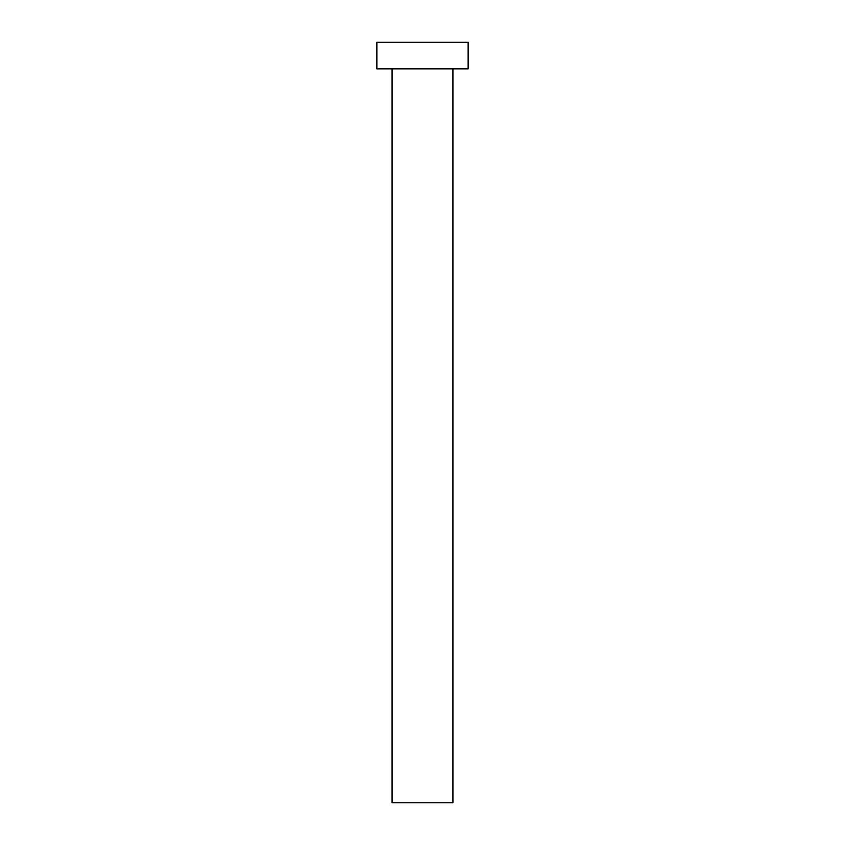 <?xml version="1.0" encoding="UTF-8"?>
<svg xmlns="http://www.w3.org/2000/svg" width="845" height="845" viewBox="0 0 845 845"><rect width="100%" height="100%" fill="white"/><g stroke="black" fill="none" stroke-linecap="round" stroke-linejoin="round"><path stroke-width="1.27" d="M392.08 68.867L392.08 802.75L452.92 802.75L452.92 68.867L452.92 802.75L392.08 802.75L392.08 68.867M376.87 42.25L376.87 68.867L468.13 68.867L468.13 42.25L376.87 42.25L376.87 68.867L468.13 68.867L468.13 42.25L376.87 42.25"/></g></svg>
